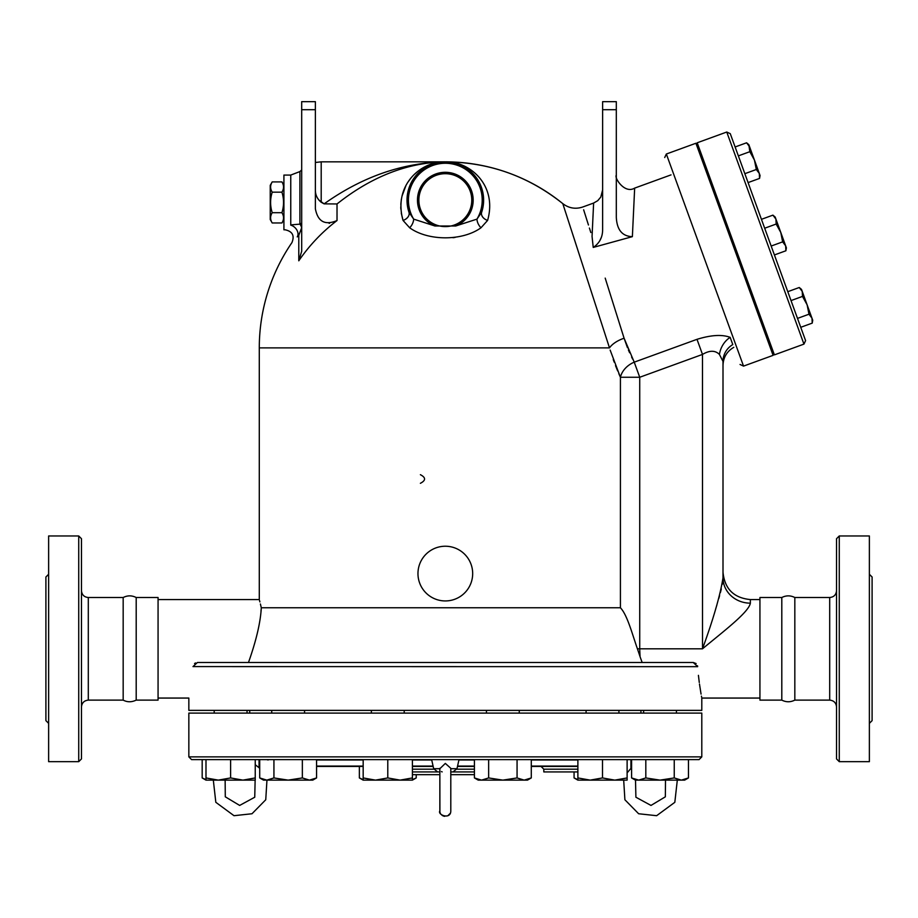 <?xml version="1.0" encoding="UTF-8"?>
<svg xmlns="http://www.w3.org/2000/svg" width="918" height="918" viewBox="0 0 918 918"><rect width="100%" height="100%" fill="white"/><g stroke="black" fill="none" stroke-linecap="round" stroke-linejoin="round"><path stroke-width="1.38" d="M48.631 723.361L45.9 720.63L45.9 576.997L48.631 574.266M78.73 761.665L48.631 761.665L48.631 535.963L78.73 535.963L81.461 538.705L81.461 758.934L78.73 761.665L78.73 535.963M88.3 700.113L123.173 700.113C127.292 702.293 131.63 702.293 136.197 700.113L136.197 597.515C131.848 595.323 127.51 595.323 123.173 597.515L88.3 597.515L88.3 700.113C84.181 700.549 81.897 702.821 81.461 706.952M123.173 700.113L123.173 597.515M247.034 713.102L247.034 710.371L247.034 713.102M188.844 756.88L188.844 713.102L701.8 713.102L701.8 756.88L188.844 756.88L191.575 759.611L699.068 759.611L701.8 756.88M869.369 723.361L872.1 720.63L872.1 576.997L869.369 574.266M839.27 761.665L869.369 761.665L869.369 535.963L839.27 535.963L839.27 761.665L836.539 758.934L836.539 538.705L839.27 535.963M781.803 700.113L781.803 597.515C786.141 595.323 790.49 595.323 794.827 597.515L794.827 700.113C790.49 702.304 786.141 702.304 781.803 700.113L759.932 700.113L759.932 597.515L781.803 597.515M836.539 590.676C836.126 594.83 833.854 597.113 829.7 597.515L829.7 700.113C833.819 700.549 836.103 702.821 836.539 706.952M829.7 700.113L794.827 700.113M420.387 483.304C425.941 480.424 425.941 477.555 420.387 474.686M417.965 573.578A27.356 27.356 0 0 1 459 549.893A27.356 27.356 0 0 1 459 597.274A27.356 27.356 0 0 1 417.965 573.578M272.21 181.902L270.236 185.333L270.236 219.54L272.21 222.971C270.076 219.551 270.076 216.12 272.21 212.701C270.076 205.862 270.076 199.011 272.21 192.172C270.076 188.752 270.076 185.321 272.21 181.902L281.929 181.902C284.064 185.321 284.064 188.752 281.929 192.172L272.21 192.172M283.914 219.54L281.929 222.971C284.064 219.551 284.064 216.12 281.929 212.701C284.064 205.862 284.064 199.011 281.929 192.172M281.929 222.971L272.21 222.971M281.929 212.701L272.21 212.701M739.529 259.117L738.244 259.587M801.506 289.388L799.257 287.506L801.506 289.388L812.728 320.244L812.223 323.125L811.982 318.179L808.976 314.22L807.117 304.81L802.493 296.411L802.252 291.454L799.257 287.506L787.782 291.683M811.982 318.179L812.728 320.244L812.223 323.125L800.748 327.301M775.171 217.038L772.922 215.145L775.171 217.038L775.917 219.104L772.922 215.145L761.447 219.322M786.393 247.883L785.888 250.775L785.647 245.817L786.393 247.883L785.888 250.775L774.413 254.952M780.782 232.461L776.158 224.049L775.917 219.104L785.647 245.817L782.641 241.87L780.782 232.461M760.058 175.522L759.553 178.413L759.312 173.456L760.058 175.522L759.553 178.413L748.078 182.59M756.306 169.509L754.447 160.099L759.312 173.456L756.306 169.509L744.831 173.686M749.581 146.742L754.447 160.099L749.822 151.699L748.836 144.677L749.581 146.742L746.586 142.795L735.111 146.972M797.501 318.397L808.976 314.22M791.018 300.588L802.493 296.411M764.683 228.226L776.158 224.049M771.166 246.047L782.641 241.87M738.347 155.876L749.822 151.699M610.149 350.091L620.419 377.264L639.731 377.264L634.235 362.162L624.091 338.237L627.487 347.727M618.789 373.58L620.419 377.264A20.517 16.019 153.3 0 1 634.235 362.162L697.152 339.27M640.053 656.668L637.425 648.819C632.238 634.063 627.224 614.762 620.419 607.773L261.297 607.773L260.414 604.021M730.166 337.365C722.168 334.313 711.106 334.967 696.991 339.327L702.488 354.428C709.568 350.217 715.225 350.24 719.437 354.463L723.005 361.405L719.437 354.463A20.517 16.432 114.2 0 1 730.166 337.365L732.793 344.571C734.125 348.232 734.125 348.232 732.793 344.571C734.125 348.232 734.125 348.232 732.793 344.571A20.517 19.748 180 0 0 723.005 361.405A20.517 19.748 180 0 1 732.793 344.571M733.792 347.325C726.884 351.364 723.292 357.389 723.005 365.387L723.005 577.801C720.228 595.277 713.389 618.95 702.488 648.819L702.488 648.819C722.982 631.756 748.836 612.26 750.362 603.16L750.362 599.569C733.746 597.951 724.623 588.828 723.005 572.212L723.005 361.405M617.653 370.906L615.519 365.628M614.211 362.162L613.247 359.489M259.886 601.887L259.542 600.556M261.297 607.773C258.658 596.849 258.658 596.849 261.297 607.773C260.54 622.255 256.271 640.5 248.48 662.498M666.342 154.017L743.534 366.11L773.105 355.346L695.913 143.254L666.342 154.017L664.712 157.529M805.591 340.612L730.269 133.661L726.758 132.031L803.95 344.112L805.591 340.612M803.95 344.112L774.39 354.876L697.198 142.783L726.758 132.031M442.155 771.889L441.42 771.59M439.848 771.923L412.411 771.923M437.668 771.923L433.663 768.71L439.848 768.71L445.322 763.409L450.795 768.309L450.795 811.007M433.663 768.71L431.644 759.611L474.422 759.611L474.422 777.936L481.525 780.128L478.232 780.128L474.422 777.936M450.772 768.71L456.98 768.71L459 759.611M439.848 768.309L439.906 811.707M450.795 771.923L474.422 771.923M643.61 713.102L643.61 710.371L643.61 713.102M316.572 777.936L312.763 780.128L309.469 780.128L316.572 777.936L316.572 759.611L302.355 759.611L302.355 777.936L309.469 780.128L288.149 780.128L302.355 777.936M266.817 780.128L273.931 777.936L288.149 780.128L263.523 780.128L259.714 777.936L266.817 780.128M400.099 780.128L412.411 777.936L412.411 780.128L375.485 780.128L387.786 777.936L400.099 780.128L409.118 780.128M363.172 780.128L363.172 777.936L375.485 780.128L363.172 780.128L359.363 777.936L363.172 779.634M531.281 777.936L527.471 780.128L524.178 780.128L531.281 777.936L531.281 759.611L517.063 759.611L517.063 777.936L524.178 780.128L502.846 780.128L517.063 777.936M481.525 780.128L488.64 777.936L502.846 780.128L481.525 780.128M577.881 777.936L590.182 780.128L577.881 780.128L577.881 759.611L531.281 759.611M614.808 780.128L627.12 777.936L627.12 780.128L590.182 780.128L602.495 777.936L614.808 780.128L623.689 780.128L624.894 799.762L638.641 813.75L656.634 815.7L674.822 802.309L677.312 780.128M631.595 777.936L638.71 780.128L635.405 780.128L631.595 777.936L631.595 759.611M645.813 777.936L660.031 780.128L638.71 780.128L645.813 777.936L645.813 759.611M688.454 777.936L684.644 780.128L681.351 780.128L688.454 777.936L688.454 759.611M660.031 780.128L674.248 777.936L681.351 780.128L660.031 780.128M574.071 771.923L574.071 777.936L577.881 779.634M412.411 779.634L416.221 777.936L416.221 774.654M251.934 780.128L242.926 780.128L255.238 777.936L255.238 780.128L218.3 780.128L230.613 777.936L242.926 780.128M202.178 759.611L202.178 777.936L205.988 779.634M302.355 759.611L273.931 759.611L273.931 777.936M259.714 759.611L259.714 777.936M431.644 759.611L387.786 759.611L387.786 777.936M316.572 759.611L363.172 759.611L363.172 777.936M412.411 759.611L412.411 777.936M474.422 759.611L517.063 759.611M488.64 759.611L488.64 777.936M627.12 759.611L627.12 777.936M602.495 759.611L602.495 777.936M674.248 759.611L674.248 777.936M630.93 759.611L630.93 768.263M359.363 766.45L359.363 777.936M259.048 759.611L259.048 767.632M205.988 780.128L205.988 777.936L218.3 780.128L205.988 780.128L202.178 777.936M205.988 759.611L205.988 777.936M255.238 777.936L255.238 759.611L230.613 759.611L230.613 777.936M697.657 666.594C702.706 707.778 702.706 707.778 697.657 666.594L693.228 662.498L197.416 662.498L192.987 666.594C187.938 707.778 187.938 707.778 192.987 666.594L697.657 666.663M158.068 698.059L188.844 698.059L188.844 710.371L701.8 710.371L701.8 698.059L759.932 698.059M577.881 769.192L543.812 769.192L543.812 771.923L577.881 771.923M316.572 766.45L363.172 766.45M412.411 766.45L433.158 766.45M457.485 766.45L474.422 766.45M531.281 766.45L577.881 766.45M412.411 774.654L439.848 774.654L439.848 810.904C437.289 814.897 450.841 820.015 450.795 810.904M450.795 774.654L474.422 774.654M640.925 710.371L640.925 713.102M483.602 198.931L481.663 212.23A8.205 5.921 -161.6 0 0 487.596 220.435C497.671 185.264 469.706 161.098 445.322 161.843L456.521 163.519M459.666 164.632L461.088 165.251M466.574 168.281L468.823 169.91M471.932 172.607L475.18 176.164M476.97 178.585L479.437 182.739M480.814 185.746L481.858 188.66M482.707 191.805L483.155 194.18M483.281 195.064L483.419 196.222M432.722 163.978L445.322 161.843C420.937 161.098 392.973 185.264 403.048 220.435A8.205 5.921 161.6 0 0 408.969 212.23L407.408 205.575M407.167 203.555L407.03 199.103M407.19 196.521L407.707 192.918M408.418 189.9L410.048 185.241M412.4 180.582L415.062 176.669M415.624 175.958L417.346 173.995M418.252 173.054L421.236 170.369M425.688 167.26L430.794 164.712M401.292 213.171L403.048 220.435L409.657 227.779A8.205 4.487 119.2 0 0 413.674 219.127L408.969 212.23A38.304 38.304 0 0 1 445.322 161.843A38.304 38.304 0 0 1 481.663 212.23L476.958 219.127A8.205 4.487 -119.2 0 0 480.986 227.779L487.596 220.435M407.041 198.931L408.969 212.23L413.674 219.127L434.948 226L455.684 226L476.958 219.127A36.892 36.892 0 0 0 421.454 172.022A36.892 36.892 0 0 0 413.674 219.127A36.892 36.892 0 0 1 469.19 172.022A36.892 36.892 0 0 1 476.958 219.127M409.657 227.779C428.155 241.159 462.465 241.17 480.986 227.779M481.663 212.23L483.235 205.575M483.465 203.555L483.602 199.103M483.453 196.521L482.937 192.918M482.225 189.9L480.596 185.241M478.244 180.582L475.581 176.669M475.019 175.958L473.298 173.995M472.391 173.054L469.408 170.369M464.956 167.26L459.849 164.712M457.921 163.978L445.345 161.843L434.122 163.519M455.087 237.406L452.999 237.716M400.856 209.04L400.776 206.848M400.822 204.473L401.361 199.195M401.958 196.222L405.963 185.528M408.062 181.971L410.587 178.505M414.236 174.489L417.679 171.471M421.993 168.453L427.249 165.676M428.649 165.079L445.322 161.843C489.283 162.279 528.435 176.21 562.791 203.635A186.033 186.033 0 0 0 445.322 161.843C402.818 162.635 362.415 176.635 324.111 203.865L337.021 203.957C371.595 176.52 407.695 162.486 445.322 161.843L321.197 161.843L321.197 202.258L324.111 203.865L318.776 199.952M430.978 164.632L429.544 165.251M424.07 168.281L421.821 169.91M418.711 172.607L415.464 176.164M413.674 178.585L411.207 182.739M409.83 185.746L408.785 188.66M407.936 191.805L407.489 194.18M407.363 195.064L407.225 196.222M158.068 599.569L259.289 599.569L259.289 347.876L609.495 347.876L562.791 203.635L609.495 347.876A20.517 10.247 162.1 0 1 624.091 338.237L605.191 278.12M576.412 245.645L572.763 234.377M315.367 109.69L315.367 101.657L301.689 101.657L301.689 109.69L315.367 109.69L315.367 208.742C317.812 221.674 325.029 225.61 337.021 220.549L337.021 203.957L324.111 203.865M337.021 220.549A176.669 173.984 180 0 0 298.786 260.804L301.689 251.28L301.689 109.69M297.225 236.89L297.283 236.844C290.226 244.452 290.226 244.452 297.283 236.844L298.786 235.295L298.786 260.804M445.322 173.697A26.45 26.45 0 0 1 468.226 213.378A26.45 26.45 0 0 1 422.418 213.378A26.45 26.45 0 0 1 445.322 173.697M698.426 675.35L699.275 682.499M699.482 684.048L701.065 694.1M701.444 696.154L701.627 697.164M697.646 666.537L697.519 665.791M696.119 663.576L693.342 662.498M195.511 662.934L194.547 663.565M315.367 190.015C315.344 194.937 317.295 199.022 321.197 202.258M329.631 223.269L329.046 223.281M315.517 192.195L315.425 191.38M298.786 235.295L301.666 227.779A8.205 6.965 51 0 0 299.899 224.153L301.689 223.131L299.899 224.153L291.855 224.795M616.311 109.69L616.311 101.657L602.633 101.657L602.633 109.69L616.311 109.69L616.311 217.268C616.919 229.89 622.266 236.351 632.376 236.649L593.235 247.424L592.053 236.431C579.774 197.531 579.774 197.531 592.053 236.431L593.625 203.05L597.744 200.675L600.785 197.06L602.633 189.911M593.235 247.424L593.28 247.412C599.534 243.201 602.667 237.211 602.633 229.443L602.633 109.69M601.083 237.9L599.821 240.665M583.641 209.774L588.449 225.002M589.413 228.054L590.825 232.529M628.382 349.907L629.599 352.73M631.607 357.022L632.674 359.156M607.188 284.477L608.875 289.824M612.111 300.117L615.037 309.435M617.194 316.274L621.727 330.732M631.263 236.89L632.376 236.649L634.659 188.11L671.024 174.879M297.283 236.844A8.205 6.024 43.3 0 0 290.754 225.128C283.387 231.244 283.387 231.244 290.754 225.128L290.754 175.074L299.899 171.574L299.899 224.153M290.754 175.074L283.914 175.074L283.914 229.798L285.154 229.798C292.498 231.393 294.758 235.674 291.913 242.639A186.033 186.033 0 0 0 259.289 347.876M640.053 656.703L642.164 662.498L640.053 656.703L639.731 649.301M723.005 577.801A27.356 25.36 180 0 0 750.362 603.16M637.425 648.819L639.731 648.819L639.731 377.264L702.488 354.428L702.522 648.716M715.638 609.047L716.889 604.973M718.84 598.341L719.597 595.633M720.446 592.443L721.307 588.943M722.271 584.33L722.707 581.622M136.197 700.113L158.068 700.113L158.068 597.515L136.197 597.515M260.987 611.147L261.171 609.219M620.419 377.264L620.419 607.773M702.488 648.819L639.731 648.819M412.411 769.192L433.801 769.192M456.843 769.192L474.422 769.192M316.572 759.978L363.172 759.978M412.411 759.978L431.724 759.978M458.92 759.978L474.422 759.978M531.281 759.978L577.881 759.978M577.881 766.082L531.281 766.082M474.422 766.082L457.566 766.082M433.078 766.082L412.411 766.082M363.172 766.082L316.572 766.082M434.948 226A27.861 27.861 0 0 1 423.152 183.279A27.861 27.861 0 0 1 467.48 183.279A27.861 27.861 0 0 1 455.684 226M88.3 597.515C84.146 597.113 81.874 594.83 81.461 590.676M676.44 713.102L676.44 710.371L676.44 713.102M214.204 713.102L214.204 710.371L214.204 713.102M829.7 597.515L794.827 597.515M283.914 185.333L281.929 181.902M765.876 331.478L764.579 331.937L765.876 331.478M758.383 310.904L757.098 311.374M732.048 238.554L730.762 239.013M705.712 166.192L704.427 166.663M713.194 186.756L711.909 187.226M748.836 144.677L746.586 142.795L748.836 144.677M456.98 768.71L452.976 771.923M440.158 812.728L440.422 813.337M441.879 815.161L442.683 815.7M443.314 815.999L444.645 816.343M447.766 815.804L450.187 813.417M225.139 780.128L225.289 796.813L239.655 805.43L254.745 797.226L255.135 780.128M255.238 764.705L259.714 768.263M266.954 780.128L265.75 799.762L252.002 813.75L234.01 815.7L215.822 802.309L213.32 780.128M665.504 780.128L665.355 796.813L650.988 805.43L635.899 797.226L635.508 780.128M631.595 767.632L627.12 772.864M304.558 713.102L304.558 710.371M271.728 713.102L271.728 710.371M404.207 713.102L404.207 710.371M371.377 713.102L371.377 710.371M519.267 713.102L519.267 710.371M486.437 713.102L486.437 710.371M618.916 713.102L618.916 710.371M586.086 713.102L586.086 710.371M577.881 780.128L574.071 777.936M412.411 780.128L416.221 777.936M543.812 769.192L541.069 766.45M268.136 759.978L266.759 759.611M249.719 710.371L249.719 713.102M743.534 366.11L740.034 364.469M562.791 203.635C568.862 208.26 575.517 209.384 582.769 206.998L593.625 203.05M634.659 188.11C624.447 194.295 614.027 177.346 616.311 175.258M321.197 161.843L315.367 162.475M299.899 171.574L301.689 169.956M759.932 599.569L750.362 599.569"/></g></svg>
